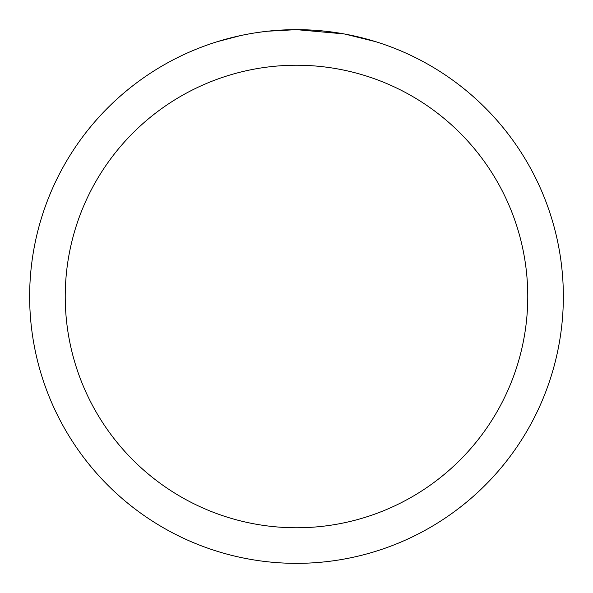 <?xml version="1.0" encoding="UTF-8"?>
<svg xmlns="http://www.w3.org/2000/svg" width="593" height="593" viewBox="0 0 593 593"><rect width="100%" height="100%" fill="white"/><g stroke="black" fill="none" stroke-linecap="round" stroke-linejoin="round"><path stroke-width="0.89" d="M301.822 29.702L305.536 29.806M329.36 31.681L330.486 31.822M343.903 33.897L296.5 29.65A266.85 266.85 0 0 1 563.35 296.5A266.85 266.85 0 0 1 296.5 563.35A266.85 266.85 0 0 1 29.65 296.5A266.85 266.85 0 0 1 296.5 29.65L267.658 31.214M345.163 34.127L375.777 41.703M296.5 65.23A231.27 231.27 0 0 1 527.77 296.5A231.27 231.27 0 0 1 296.5 527.77A231.27 231.27 0 0 1 65.23 296.5A231.27 231.27 0 0 1 296.5 65.23M266.405 31.355L263.151 31.74M217.231 41.703L240.484 35.595M255.702 32.785L263.151 31.748M276.938 30.369L278.413 30.265M256.606 32.652L261.513 31.955"/></g></svg>
